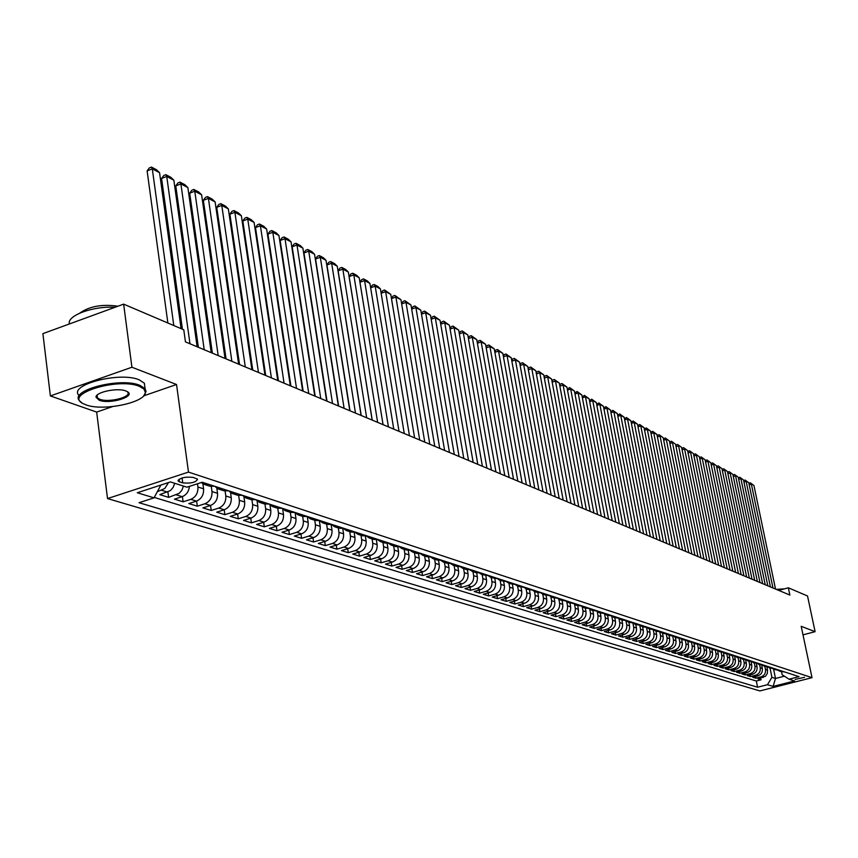 <?xml version="1.0" encoding="UTF-8"?>
<svg xmlns="http://www.w3.org/2000/svg" width="858" height="858" viewBox="0 0 858 858"><rect width="100%" height="100%" fill="white"/><g stroke="black" fill="none" stroke-linecap="round" stroke-linejoin="round"><path stroke-width="1.29" d="M804.525 677.284L795.173 679.45L804.525 677.284M107.529 498.573L759.888 690.926L812.022 677.67L188.481 472.093L107.529 498.573L96.664 412.087L112.516 406.617M143.597 395.881L176.534 384.502L131.917 367.235L50.375 395.935L96.664 412.087M50.375 395.935L42.9 333.633L123.649 304.14L131.917 367.235M174.7 483.279L173.155 487.408L170.367 490.615L159.803 494.637L168.629 497.361L167.911 491.999M189.414 486.379C188.846 491.505 186.433 494.937 182.164 496.664L174.453 499.152L183.108 501.812L182.4 496.589M202.885 483.794L203.582 488.835C203.872 494.809 201.501 498.906 196.482 501.115L188.824 503.571L197.308 506.188L196.611 501.083M204.933 503.753L210.51 505.491L202.906 507.915L211.229 510.478L210.532 505.48C215.497 503.292 217.846 499.238 217.546 493.318L211.99 491.537C212.291 497.479 209.931 501.544 204.933 503.753L197.308 506.188M230.523 492.599L231.252 497.726C231.553 503.592 229.225 507.604 224.27 509.77L216.72 512.172L224.882 514.682L224.195 509.791M243.94 496.846L244.68 502.048C244.991 507.861 242.685 511.829 237.773 513.974L230.276 516.344L238.277 518.811L237.602 514.028M257.1 500.997L257.861 506.284C258.183 512.044 255.898 515.98 251.019 518.093L243.565 520.431L251.426 522.854L250.751 518.178M270.013 505.051L270.796 510.446C271.117 516.151 268.854 520.045 264.007 522.147L256.606 524.452L264.318 526.823L263.653 522.254M282.679 509.009L283.494 514.521C283.816 520.173 281.574 524.045 276.759 526.115L269.412 528.399L276.984 530.727L276.319 526.244M295.109 512.859L295.956 518.522C296.278 524.131 294.058 527.96 289.275 530.008L281.982 532.26L289.403 534.555L288.76 530.169M314.972 518.951L310.403 518.875L307.303 516.613L308.183 522.458C308.515 528.013 306.306 531.81 301.566 533.837L294.315 536.068L301.608 538.309L300.965 534.019M319.337 520.688L320.195 526.319C320.527 531.831 318.339 535.585 313.631 537.591L306.424 539.8L313.588 541.999L312.956 537.794M331.156 524.678L331.992 530.115C332.325 535.574 330.158 539.296 325.472 541.28L318.329 543.457L325.364 545.624L324.732 541.505M342.76 528.582L343.575 533.837C343.919 539.253 341.763 542.942 337.108 544.905L330.008 547.061L336.915 549.184L336.304 545.152M354.161 532.41L354.955 537.494C355.298 542.867 353.164 546.514 348.541 548.466L341.484 550.589L348.284 552.681L347.662 548.723M365.358 536.153L366.13 541.087C366.484 546.407 364.36 550.032 359.781 551.962L352.767 554.064L359.438 556.123L358.837 552.241M376.362 539.832L377.123 544.615C377.477 549.903 375.375 553.496 370.817 555.394L363.846 557.486L370.409 559.502L369.809 555.694M387.173 543.425L387.923 548.09C388.277 553.324 386.186 556.885 381.66 558.773L374.742 560.832L381.188 562.816L380.598 559.094M397.801 546.954L398.53 551.501C398.895 556.692 396.825 560.231 392.331 562.087L385.457 564.135L391.784 566.087L391.205 562.43M408.247 550.407L408.966 554.858C409.33 560.006 407.271 563.513 402.81 565.358L395.978 567.374L402.209 569.294L401.63 565.701M418.511 553.807L419.23 558.15C419.594 563.266 417.556 566.73 413.116 568.564L406.327 570.559L412.462 572.447L411.883 568.929M428.614 557.132L429.322 561.4C429.686 566.473 427.659 569.905 423.251 571.718L416.505 573.702L422.533 575.557L421.975 572.093M438.545 560.392L439.242 564.585C439.607 569.615 437.601 573.026 433.226 574.828L426.523 576.78L432.453 578.603L431.885 575.214M448.305 563.599L449.002 567.728C449.377 572.715 447.383 576.104 443.028 577.874L436.368 579.815L442.202 581.617L441.645 578.281M457.915 566.741L458.601 570.817C458.976 575.761 457.003 579.118 452.681 580.877L446.063 582.796L451.801 584.566L451.254 581.295M467.374 569.83L468.05 573.852C468.425 578.764 466.462 582.089 462.172 583.837L455.598 585.735L461.239 587.473L460.703 584.266M476.673 572.865L477.348 576.844C477.724 581.713 475.782 585.017 471.514 586.743L464.982 588.62L470.538 590.336L470.002 587.183M485.821 575.836L486.507 579.783C486.883 584.62 484.952 587.891 480.705 589.607L474.217 591.473L479.686 593.157L479.15 590.057M494.83 578.764L495.506 582.679C495.892 587.483 493.972 590.733 489.757 592.428L483.301 594.272L488.685 595.924L488.159 592.878M503.7 581.638L504.375 585.531C504.761 590.293 502.852 593.521 498.659 595.195L492.245 597.029L497.554 598.659L497.029 595.666M512.43 584.47L513.105 588.331C513.492 593.06 511.593 596.267 507.432 597.929L501.061 599.742L506.284 601.351L505.77 598.401M521.031 587.269L521.707 591.098C522.082 595.795 520.205 598.97 516.066 600.621L509.738 602.413L514.875 603.989L514.371 601.093M529.493 590.014L530.169 593.822C530.555 598.476 528.689 601.63 524.57 603.26L518.275 605.04L523.337 606.595L522.844 603.753M537.827 592.717L538.502 596.503C538.888 601.126 537.044 604.246 532.957 605.877L526.694 607.636L531.681 609.169L531.177 606.37M546.042 595.388L546.718 599.141C547.104 603.732 545.27 606.831 541.205 608.44L534.974 610.188L539.896 611.7L539.403 608.944M554.139 598.015L554.804 601.737C555.19 606.295 553.367 609.373 549.335 610.971L543.146 612.698L547.983 614.189L547.501 611.486M562.108 600.6L562.773 604.3C563.17 608.826 561.357 611.883 557.335 613.459L551.19 615.175L555.963 616.645L555.48 613.985M569.959 603.153L570.634 606.82C571.02 611.325 569.219 614.349 565.229 615.926L559.116 617.621L563.813 619.068L563.341 616.441M577.702 605.673L578.367 609.309C578.764 613.781 576.973 616.784 573.005 618.339L566.923 620.023L571.557 621.449L571.085 618.875M585.328 608.14L585.993 611.765C586.389 616.194 584.609 619.186 580.673 620.731L574.624 622.393L579.193 623.798L578.732 621.267M592.846 610.585L593.511 614.178C593.908 618.586 592.149 621.546 588.223 623.08L582.217 624.731L586.711 626.115L586.261 623.616M600.257 612.998L600.922 616.57C601.319 620.935 599.57 623.884 595.666 625.396L589.693 627.037L594.133 628.399L593.682 625.943M607.571 615.368L608.236 618.908C608.622 623.251 606.885 626.179 603.013 627.681L597.071 629.311L601.447 630.651L600.997 628.238M614.778 617.706L615.433 621.224C615.83 625.546 614.103 628.442 610.253 629.933L604.343 631.542L608.654 632.872L608.215 630.491M621.878 620.012L622.533 623.509C622.929 627.799 621.213 630.673 617.385 632.153L611.507 633.751L615.765 635.07L615.325 632.721M628.882 622.286L629.547 625.761C629.933 630.019 628.228 632.882 624.42 634.352L618.586 635.928L622.779 637.226L622.34 634.909M635.799 624.538L636.454 627.981C636.851 632.207 635.145 635.049 631.359 636.507L625.557 638.084L629.697 639.349L629.268 637.076M642.61 626.748L643.264 630.18C643.661 634.373 641.977 637.194 638.213 638.642L632.432 640.197L636.518 641.452L636.089 639.21M649.334 628.925L649.989 632.335C650.385 636.507 648.712 639.307 644.959 640.744L639.221 642.288L643.243 643.532L642.824 641.323M655.962 631.08L656.617 634.47C657.014 638.609 655.351 641.398 651.63 642.814L645.913 644.347L649.892 645.57L649.474 643.393M662.505 633.193L663.159 636.572C663.556 640.69 661.904 643.457 658.193 644.862L652.52 646.385L656.434 647.597L656.027 645.441M668.961 635.274L669.615 638.642C670.012 642.739 668.371 645.484 664.682 646.889L659.041 648.391L662.902 649.581L662.494 647.468M675.332 637.322L675.986 640.69C676.383 644.755 674.742 647.49 671.085 648.873L665.465 650.375L669.283 651.544L668.886 649.463M681.606 639.349L682.271 642.717C682.668 646.75 681.038 649.463 677.402 650.847L671.814 652.327L675.578 653.485L675.182 651.437M687.816 641.334L688.47 644.712C688.867 648.723 687.258 651.415 683.633 652.788L678.077 654.257L681.799 655.405L681.402 653.378M693.929 643.296L694.594 646.675C694.991 650.664 693.393 653.335 689.789 654.697L684.255 656.155L687.934 657.292L687.537 655.298M699.967 645.227L700.643 648.616C701.04 652.584 699.442 655.244 695.859 656.595L690.368 658.043L693.993 659.159L693.596 657.185M705.93 647.136L706.606 650.536C707.003 654.472 705.426 657.121 701.855 658.461L696.385 659.899L699.967 660.992L699.581 659.051M711.818 649.002L712.505 652.434C712.901 656.349 711.325 658.965 707.775 660.295L702.337 661.732L705.877 662.816L705.49 660.896M717.631 650.857L718.318 654.3C718.714 658.193 717.149 660.799 713.62 662.119L708.215 663.534L711.7 664.607L711.325 662.719M723.369 652.67L724.066 656.145C724.463 660.016 722.908 662.601 719.401 663.92L714.017 665.325L717.46 666.387L717.084 664.521M729.043 654.525L729.74 657.968C730.126 661.818 728.581 664.392 725.096 665.69L719.744 667.084L723.144 668.135L722.779 666.301M734.652 656.381L735.338 659.77C735.735 663.599 734.201 666.151 730.726 667.449L725.396 668.832L728.764 669.862L728.399 668.05M740.197 658.215L740.872 661.55C741.269 665.347 739.735 667.889 736.282 669.176L730.984 670.548L734.309 671.578L733.944 669.787M745.666 660.027L746.331 663.309C746.728 667.084 745.216 669.605 741.773 670.881L736.507 672.254L739.789 673.262L739.424 671.492M751.082 661.818L751.737 665.047C752.134 668.8 750.621 671.31 747.2 672.575L741.955 673.927L745.194 674.924L744.841 673.187M756.424 663.577L757.067 666.763C757.464 670.495 755.962 672.983 752.563 674.249L747.339 675.589L750.546 676.576L750.192 674.849M761.7 665.315L762.344 668.457C762.73 672.157 761.239 674.645 757.861 675.889L752.67 677.23L755.823 678.206L755.48 676.501M123.649 304.14L183.773 329.794L185.446 341.87L789.875 595.066L788.341 587.794L778.732 590.401M179.44 481.821L182.733 482.882C191.184 483.612 196.117 482.368 197.554 479.129L193.093 477.38C184.599 476.63 179.644 477.885 178.217 481.134L179.44 481.821L179.086 479.214M781.541 671.857L782.131 674.72L789.049 679.204L799.045 676.651L202.231 482.228L186.937 487.183L170.452 481.928L137.291 492.749L154.032 497.844L139.028 502.713L757.593 687.226L767.47 684.705L771.921 677.337L775.493 678.464L784.394 676.19M789.049 679.204L794.572 680.962L773.112 686.421L767.47 684.705M764.853 666.441L765.475 669.455C765.862 673.155 764.381 675.621 761.003 676.876L755.823 678.206M766.913 667.031L767.545 670.13L765.475 669.455M759.62 664.736L760.242 667.781C760.638 671.492 759.137 673.98 755.748 675.235L750.546 676.576M754.321 663.02L754.943 666.076C755.34 669.819 753.828 672.318 750.428 673.584L745.194 674.924M748.959 661.282L749.581 664.349C749.978 668.114 748.466 670.634 745.044 671.9L739.789 673.262M743.532 659.512L744.154 662.612C744.551 666.398 743.028 668.929 739.585 670.205L734.309 671.578M738.041 657.732L738.663 660.842C739.06 664.65 737.526 667.202 734.073 668.489L728.764 669.862M732.475 655.92L733.107 659.051C733.504 662.88 731.96 665.454 728.485 666.741L723.144 668.135M726.844 654.096L727.477 657.249C727.874 661.1 726.318 663.674 722.822 664.982L717.46 666.387M721.138 652.241L721.771 655.415C722.168 659.287 720.613 661.883 717.095 663.202L711.7 664.607M715.368 650.364L716.001 653.56C716.398 657.453 714.832 660.07 711.293 661.4L705.877 662.816M709.512 648.476L710.156 651.672C710.553 655.598 708.976 658.236 705.415 659.566L699.967 660.992M703.592 646.546L704.236 649.774C704.633 653.721 703.045 656.37 699.474 657.711L693.993 659.159M697.597 644.594L698.23 647.844C698.626 651.823 697.028 654.482 693.446 655.834L687.934 657.292M691.516 642.621L692.159 645.892C692.556 649.892 690.947 652.573 687.333 653.935L681.799 655.405M685.349 640.615L686.003 643.908C686.4 647.94 684.781 650.632 681.155 652.016L675.578 653.485M679.118 638.577L679.761 641.913C680.158 645.956 678.539 648.669 674.881 650.064L669.283 651.544M672.79 636.507L673.444 639.875C673.841 643.95 672.2 646.685 668.532 648.08L662.902 649.581M666.376 634.405L667.041 637.816C667.438 641.923 665.787 644.669 662.097 646.085L656.434 647.597M659.888 632.271L660.553 635.735C660.95 639.864 659.287 642.631 655.576 644.047L649.892 645.57M653.303 630.104L653.978 633.622C654.375 637.773 652.702 640.561 648.97 641.988L643.243 643.532M646.621 627.906L647.307 631.477C647.704 635.66 646.02 638.47 642.277 639.907L636.518 641.452M639.864 625.675L640.551 629.3C640.947 633.515 639.253 636.346 635.478 637.794L629.697 639.349M633 623.412L633.697 627.101C634.094 631.338 632.389 634.191 628.603 635.649L622.779 637.226M626.04 621.106L626.748 624.871C627.144 629.129 625.439 632.003 621.621 633.472L615.765 635.07M618.983 618.768L619.712 622.597C620.098 626.898 618.382 629.793 614.543 631.274L608.654 632.872M611.829 616.387L612.569 620.302C612.955 624.635 611.228 627.541 607.367 629.043L601.447 630.651M604.579 613.974L605.319 617.975C605.716 622.329 603.968 625.268 600.085 626.769L594.133 628.399M602.97 612.773L599.174 612.644L597.243 611.518L597.972 615.615C598.369 620.002 596.61 622.951 592.706 624.474L586.711 626.115M589.768 609.137L590.519 613.223C590.915 617.631 589.146 620.613 585.21 622.147L579.193 623.798M582.217 606.756L582.957 610.789C583.354 615.24 581.574 618.232 577.616 619.776L571.557 621.449M574.56 604.332L575.289 608.322C575.675 612.805 573.884 615.819 569.905 617.374L563.813 619.068M566.784 601.866L567.503 605.823C567.889 610.328 566.087 613.373 562.087 614.939L555.963 616.645M558.89 599.356L559.598 603.281C559.995 607.818 558.172 610.885 554.15 612.473L547.983 614.189M550.879 596.793L551.587 600.707C551.973 605.276 550.139 608.365 546.096 609.963L539.896 611.7M542.749 594.197L543.446 598.09C543.833 602.691 541.988 605.802 537.912 607.421L531.681 609.169M534.491 591.548L535.188 595.431C535.574 600.074 533.719 603.206 529.622 604.836L523.337 606.595M526.115 588.856L526.801 592.739C527.177 597.415 525.311 600.568 521.192 602.209L514.875 603.989M517.599 586.121L518.275 589.993C518.661 594.701 516.784 597.887 512.634 599.549L506.284 601.351M508.955 583.333L509.631 587.215C510.017 591.956 508.118 595.173 503.946 596.836L497.554 598.659M500.171 580.491L500.847 584.395C501.222 589.178 499.313 592.406 495.12 594.09L488.685 595.924M491.248 577.595L491.924 581.52C492.299 586.336 490.379 589.596 486.154 591.301L479.686 593.157M482.185 574.656L482.861 578.614C483.236 583.461 481.295 586.754 477.048 588.47L470.538 590.336M472.973 571.664L473.648 575.654C474.024 580.544 472.072 583.848 467.792 585.585L461.239 587.473M463.61 568.618L464.296 572.64C464.671 577.573 462.698 580.909 458.397 582.657L451.801 584.566M454.096 565.529L454.783 569.583C455.158 574.549 453.174 577.917 448.841 579.686L442.202 581.617M444.433 562.398L445.12 566.473C445.484 571.482 443.489 574.881 439.124 576.662L432.453 578.603M434.609 559.202L435.296 563.32C435.66 568.361 433.644 571.793 429.257 573.584L422.533 575.557M424.613 555.963L425.3 560.102C425.665 565.197 423.637 568.65 419.219 570.463L412.462 572.447M414.457 552.659L415.143 556.842C415.508 561.969 413.459 565.454 409.019 567.288L402.209 569.294M404.129 549.302L404.815 553.517C405.18 558.687 403.121 562.205 398.638 564.06L391.784 566.087M393.629 545.892L394.305 550.15C394.669 555.351 392.589 558.901 388.084 560.767L381.188 562.816M382.936 542.428L383.623 546.707C383.976 551.962 381.885 555.534 377.348 557.432L370.409 559.502M372.061 538.899L372.747 543.211C373.101 548.509 370.988 552.112 366.42 554.032L359.438 556.123M361.004 535.306L361.679 539.661C362.033 545.002 359.91 548.637 355.309 550.568L348.284 552.681M349.742 531.649L350.429 536.036C350.772 541.419 348.627 545.098 343.994 547.05L336.915 549.184M338.277 527.927L338.964 532.357C339.307 537.784 337.14 541.484 332.486 543.457L325.364 545.624M326.608 524.131L327.295 528.603C327.638 534.084 325.45 537.816 320.763 539.811L313.588 541.999M314.736 520.28L315.412 524.785C315.755 530.308 313.556 534.084 308.826 536.1L301.608 538.309M302.638 516.355L303.314 520.892C303.646 526.469 301.437 530.276 296.675 532.314L289.403 534.555M290.315 512.355L291.001 516.934C291.323 522.554 289.092 526.404 284.298 528.464L276.984 530.727M277.767 508.279L278.442 512.902C278.764 518.575 276.512 522.458 271.686 524.538L264.318 526.823M264.972 504.129L265.658 508.783C265.969 514.51 263.696 518.425 258.837 520.538L251.426 522.854M251.941 499.882L252.627 504.601C252.938 510.381 250.643 514.328 245.753 516.462L238.277 518.811M238.653 495.538L239.339 500.332C239.65 506.156 237.334 510.156 232.411 512.301L224.882 514.682M225.118 491.098L225.804 495.978C226.104 501.866 223.766 505.888 218.801 508.065L211.229 510.478M211.304 486.55L211.99 491.537M216.838 488.256L217.546 493.318M197.469 483.773L197.908 487.012C198.198 493.007 195.828 497.114 190.787 499.345L183.108 501.812M168.522 482.561L164.79 488.492L157.647 491.57M154.279 497.425L756.327 681.016L761.046 679.804L760.703 678.131M767.545 670.13L767.32 673.509L765.433 676.297L757.925 678.85L761.046 679.804M183.451 486.078L181.928 490.175L179.15 493.361L168.629 497.361M160.929 485.038L154.032 497.844M803.002 634.856L815.1 631.681L807.528 595.978L788.341 587.794M815.1 631.681L801.2 626.308L812.022 677.67M176.534 384.502L188.481 472.093M773.594 669.208L775.493 678.464L773.112 686.421M770.023 668.114L771.921 677.337M208.805 484.373L203.989 484.32L201.276 482.539M204.483 484.48L209.717 486.175L214.521 486.229M223.005 488.996L218.222 488.942L214.822 486.325M218.704 489.103L223.831 490.765L228.603 490.819M236.915 493.522L232.164 493.468L228.786 490.883M232.657 493.629L237.666 495.259L242.406 495.313M250.557 497.972L245.849 497.908L242.482 495.345M246.321 498.069L251.244 499.656L255.941 499.721M263.942 502.327L259.255 502.262L255.92 499.731M259.738 502.423L264.543 503.978L269.219 504.054M277.059 506.606L272.415 506.531L269.133 504.075M272.887 506.692L277.606 508.226L282.239 508.29M289.94 510.8L285.317 510.724L282.1 508.333M285.789 510.875L290.412 512.376L295.023 512.451M302.574 514.918L297.983 514.843L294.82 512.516M298.445 514.993L302.981 516.462L307.561 516.537M310.875 519.026L315.315 520.463L319.862 520.549M327.134 522.919L322.608 522.833L319.551 520.634M323.069 522.983L327.424 524.399L331.939 524.485M339.082 526.812L334.577 526.726L331.585 524.581M335.038 526.876L339.307 528.26L343.801 528.346M350.815 530.63L346.342 530.544L343.393 528.464M346.793 530.694L350.986 532.046L355.448 532.142M362.333 534.384L357.883 534.287L354.987 532.26M358.344 534.437L362.451 535.767L366.881 535.864M373.648 538.073L369.23 537.977L366.377 536.003M369.68 538.116L373.713 539.425L378.121 539.521M384.759 541.688L380.373 541.591L377.574 539.671M380.823 541.741L384.77 543.017L389.157 543.125M395.677 545.248L391.323 545.152L388.567 543.275M391.763 545.291L395.645 546.557L400 546.653M406.413 548.745L402.08 548.637L399.367 546.814M402.52 548.788L406.327 550.021L410.65 550.128M416.956 552.177L412.655 552.069L409.985 550.289M413.095 552.22L416.827 553.431L421.128 553.539M427.327 555.555L423.048 555.448L420.42 553.71M423.487 555.587L427.155 556.778L431.424 556.896M437.516 558.88L433.269 558.762L430.684 557.067M433.698 558.912L437.301 560.081L441.548 560.188M447.544 562.14L443.307 562.033L440.776 560.371M443.747 562.172L447.286 563.32L451.501 563.438M457.389 565.358L453.196 565.24L450.697 563.62M453.625 565.379L457.099 566.505L461.293 566.623M467.084 568.511L462.912 568.393L460.456 566.806M463.341 568.532L466.752 569.637L470.913 569.755M476.619 571.621L472.468 571.492L470.055 569.948M472.897 571.632L476.244 572.726L480.383 572.844M485.993 574.667L481.874 574.549L479.493 573.037M482.293 574.688L489.704 575.879M495.227 577.681L491.13 577.552L488.781 576.083M491.548 577.691L498.873 578.871M504.311 580.641L500.235 580.512L497.93 579.064M500.654 580.651L507.904 581.81M513.245 583.547L509.191 583.419L506.928 582.014M509.609 583.558L516.784 584.695M522.039 586.411L518.018 586.282L515.776 584.899M518.425 586.422L525.525 587.548M530.705 589.231L526.694 589.103L524.495 587.751M527.112 589.242L534.126 590.347M539.232 592.009L535.253 591.881L533.086 590.561M535.66 592.02L542.599 593.114M547.619 594.744L543.672 594.615L541.537 593.318M544.079 594.744L550.943 595.827M555.887 597.436L551.962 597.307L549.86 596.042M552.359 597.436L559.159 598.509M564.038 600.096L560.124 599.957L558.054 598.712M560.531 600.096L567.256 601.147M572.05 602.702L568.168 602.573L566.13 601.351M568.564 602.702L575.225 603.742M579.954 605.276L576.093 605.147L574.077 603.946M576.49 605.276L583.086 606.295M587.741 607.818L583.901 607.678L581.917 606.509M584.298 607.807L590.819 608.815M595.409 610.317L591.591 610.177L589.639 609.03M591.988 610.306L598.444 611.304M599.56 612.762L605.962 613.749M610.424 615.207L606.638 615.068L604.751 613.963M607.035 615.197L613.373 616.162M617.76 617.599L614.006 617.46L612.14 616.376M614.392 617.578L620.666 618.543M624.999 619.959L621.267 619.808L619.422 618.757M621.653 619.937L627.863 620.892M632.131 622.275L628.421 622.136L626.608 621.095M628.807 622.264L634.963 623.198M639.167 624.57L635.478 624.431L633.687 623.412M635.864 624.549L641.956 625.482M646.106 626.833L642.438 626.683L640.669 625.686M642.814 626.812L648.852 627.724M652.949 629.064L649.291 628.914L647.554 627.927M649.678 629.043L655.662 629.944M659.695 631.263L656.059 631.113L654.343 630.147M656.434 631.231L662.365 632.131M666.355 633.429L662.741 633.279L661.046 632.335M663.116 633.397L668.993 634.287M672.919 635.563L669.326 635.413L667.653 634.491M669.69 635.542L675.514 636.411M679.397 637.676L675.814 637.526L674.173 636.615M676.19 637.644L681.96 638.513M685.778 639.757L682.228 639.607L680.598 638.706M682.593 639.725L688.309 640.583M692.084 641.805L688.545 641.666L686.947 640.776M688.92 641.784L694.583 642.621M698.305 643.832L693.21 642.824M695.152 643.811L700.771 644.637M704.45 645.838L699.388 644.841M701.308 645.806L706.885 646.632M710.51 647.811L705.49 646.825M707.389 647.779L712.912 648.594M716.484 649.763L711.507 648.787M713.384 649.72L718.854 650.536M722.393 651.683L717.449 650.718M719.304 651.651L724.731 652.445M728.217 653.582L723.315 652.638M725.149 653.549L730.533 654.332M733.976 655.458L729.107 654.525M730.919 655.415L736.261 656.198M739.66 657.303L734.823 656.381M736.614 657.271L741.913 658.043M745.27 659.137L740.465 658.225M742.245 659.094L747.49 659.856M750.804 660.939L746.042 660.038M747.801 660.896L753.002 661.657M756.273 662.719L751.554 661.84M753.281 662.687L758.451 663.427M761.679 664.478L756.992 663.609M758.708 664.446L763.824 665.186M767.02 666.226L762.365 665.358M764.06 666.183L769.143 666.913M772.297 667.942L767.674 667.084M769.347 667.899L774.388 668.618M777.509 669.637L772.908 668.8M774.57 669.594L779.568 670.312M782.646 671.31L778.088 670.484M756.327 681.016L757.593 687.226M779.729 671.267L784.695 671.975M173.788 325.536L152.306 168.865L147.115 170.892L167.868 323.005M181.081 328.646L159.556 172.683L152.306 168.865L151.437 167.074L156.521 169.755L159.556 172.683M147.115 170.892L149.356 167.889L151.437 167.074M139.307 386.315C117.428 377.07 62.43 394.605 83.655 403.871L85.982 404.847C102.939 411.561 146.042 402.509 145.345 392.342L143.908 389.006L139.307 386.315M81.767 402.713L79.58 400.879C68.876 390.39 120.538 376.973 139.875 385.328L145.077 388.653L146.042 391.516L143.972 395.441M125.869 390.98L126.877 391.42C137.226 396.128 110.274 404.686 99.206 400.246L96.01 397.19C95.495 392.085 117.61 387.484 125.869 390.98M97.254 395.023L97.201 397.694L99.764 399.27C108.912 402.992 132.304 396.911 127.585 392.02L127.113 391.538M69.359 323.97C66.699 315.605 93.168 305.834 114.961 307.314M76.577 321.332L92.396 315.562M79.719 313.138C89.382 306.285 102.145 303.968 117.986 306.209M79.011 396.246L78.904 395.377C68.19 384.813 119.82 371.375 139.146 379.804L144.348 383.151L144.938 387.601M776.286 589.371L784.373 588.867M189.983 343.768L166.742 176.458L161.583 178.464L182.422 329.215M197.136 346.771L173.852 180.201L166.742 176.458L165.862 174.678L170.839 177.306L173.852 180.201M161.583 178.464L163.792 175.482L165.862 174.678M204.215 349.732L180.899 183.912L175.772 185.886L198.359 347.286M211.229 352.67L187.87 187.58L180.899 183.912L179.998 182.132L184.888 184.706L187.87 187.58M175.772 185.886L177.949 182.926L179.998 182.132M218.179 355.587L194.777 191.216L189.693 193.168L212.355 353.142M225.053 358.462L201.619 194.82L194.777 191.216L193.876 189.446L198.67 191.977L201.619 194.82M189.693 193.168L191.838 190.229L193.876 189.446M231.864 361.315L208.408 198.391L203.357 200.311L226.083 358.891M238.61 364.146L215.122 201.92L208.408 198.391L207.486 196.621L212.183 199.11L215.122 201.92M203.357 200.311L205.47 197.394L207.486 196.621M245.291 366.945L221.772 205.427L216.752 207.314L239.543 364.532M251.909 369.712L228.357 208.891L221.772 205.427L220.838 203.668L225.461 206.102L228.357 208.891M216.752 207.314L218.833 204.429L220.838 203.668M258.462 372.458L234.888 212.323L229.901 214.2L252.745 370.066M264.961 375.182L241.355 215.733L234.888 212.323L233.955 210.575L238.481 212.966L241.355 215.733M229.901 214.2L231.96 211.325L233.955 210.575M271.396 377.874L247.758 219.101L242.814 220.956L265.701 375.493M277.767 380.544L254.107 222.447L247.758 219.101L246.814 217.364L251.265 219.702L254.107 222.447M242.814 220.956L244.841 218.104L246.814 217.364M284.073 383.183L260.403 225.761L255.491 227.584L278.421 380.823M290.326 385.81L266.634 229.043L260.403 225.761L259.448 224.024L263.814 226.319L266.634 229.043M255.491 227.584L257.486 224.753L259.448 224.024M296.525 388.406L272.823 232.293L267.932 234.095L290.905 386.046M302.659 390.969L278.936 235.51L272.823 232.293L271.857 230.566L276.147 232.818L278.936 235.51M267.932 234.095L269.905 231.285L271.857 230.566M308.751 393.522L285.006 238.706L280.158 240.487L303.164 391.184M314.779 396.053L291.023 241.87L285.006 238.706L284.041 236.98L288.256 239.21L291.023 241.87M280.158 240.487L282.1 237.698L284.041 236.98M320.753 398.552L296.986 245.013L292.16 246.761L315.197 396.224M326.673 401.029L302.885 248.123L296.986 245.013L296.01 243.297L300.139 245.474L302.885 248.123M292.16 246.761L294.079 243.994L296.01 243.297M332.539 403.485L308.741 251.201L303.957 252.938L327.016 401.179M338.352 405.92L314.554 254.258L308.741 251.201L307.765 249.496L311.829 251.63L314.554 254.258M303.957 252.938L305.845 250.182L307.765 249.496M344.112 408.333L320.302 257.282L315.54 258.998L338.62 406.038M349.817 410.725L326.008 260.285L320.302 257.282L319.315 255.577L323.305 257.69L326.008 260.285M315.54 258.998L317.417 256.263L319.315 255.577M355.48 413.095L331.66 263.256L326.93 264.961L350.021 410.81M361.089 415.454L337.269 266.216L331.66 263.256L330.662 261.572L334.599 263.642L337.269 266.216M326.93 264.961L328.775 262.248L330.662 261.572M366.656 417.782L342.825 269.133L338.127 270.806L361.229 415.508M372.168 420.088L348.337 272.04L342.825 269.133L341.827 267.449L345.688 269.487L348.337 272.04M338.127 270.806L339.95 268.114L341.827 267.449M377.638 422.383L353.796 274.914L349.131 276.566L372.243 420.12M388.427 426.898L364.586 280.587L359.952 282.228L383.065 424.656L359.212 277.767L353.796 274.914L352.788 273.23L356.585 275.236L359.212 277.767M349.131 276.566L350.933 273.895L352.788 273.23M393.758 429.129L369.916 283.397L364.586 280.587L363.577 278.914L367.31 280.888L369.916 283.397M359.952 282.228L361.722 279.569L363.577 278.914M399.034 431.338L375.193 286.175L370.635 287.773M404.268 433.537L380.437 288.931L375.193 286.175L374.185 284.513L377.852 286.443L380.437 288.931M370.624 287.741L372.34 285.156L374.185 284.513M409.459 435.714L385.628 291.666L381.145 293.232M414.607 437.87L390.776 294.38L385.628 291.666L384.609 290.004L390.776 294.38M381.134 293.146L382.775 290.647L384.609 290.004M419.712 440.004L395.892 297.061L391.484 298.595M424.774 442.127L400.954 299.732L395.892 297.061L394.862 295.409L400.954 299.732M391.462 298.466L393.05 296.042L394.862 295.409M429.794 444.229L405.984 302.381L401.651 303.871M434.781 446.321L410.971 304.998L405.984 302.381L404.955 300.729L410.971 304.998M401.619 303.7L403.153 301.362L404.955 300.729M439.714 448.38L415.916 307.604L411.658 309.073M444.616 450.439L420.817 310.188L415.916 307.604L414.886 305.963L420.817 310.188M411.615 308.848L413.084 306.585L414.886 305.963M449.474 452.466L425.686 312.741L421.493 314.178M454.29 454.493L430.512 315.283L425.686 312.741L424.656 311.111L430.512 315.283M421.45 313.91L422.865 311.733L424.656 311.111M459.062 456.488L435.306 317.803L431.188 319.208M463.803 458.472L440.047 320.302L435.306 317.803L434.266 316.184L440.047 320.302M431.134 318.908L432.486 316.784L434.266 316.184M468.511 460.446L444.766 322.79L440.712 324.163M473.176 462.398L449.442 325.246L444.766 322.79L443.725 321.171L449.442 325.246M440.658 323.809L441.967 321.771L443.725 321.171M477.799 464.339L454.086 327.692L450.096 329.032M482.389 466.259L458.687 330.115L454.086 327.692L453.035 326.083L458.687 330.115M450.032 328.646L451.287 326.673L453.035 326.083M486.947 468.168L463.256 332.518L459.33 333.837M491.462 470.066L467.782 334.899L463.256 332.518L462.205 330.92L467.782 334.899M459.255 333.408L460.467 331.499L462.205 330.92M495.945 471.943L472.275 337.269L468.425 338.556M500.396 473.809L476.748 339.618L472.275 337.269L471.235 335.671L476.748 339.618M468.339 338.095L469.498 336.25L471.235 335.671M504.804 475.654L481.166 341.945L477.38 343.211M509.191 477.488L485.564 344.262L481.166 341.945L480.126 340.358L485.564 344.262M477.284 342.707L478.399 340.937L480.126 340.358M513.534 479.311L489.929 346.557L486.196 347.801M517.846 481.113L494.251 348.831L489.929 346.557L488.878 344.98L494.251 348.831M486.1 347.254L487.162 345.549L488.878 344.98M522.125 482.904L498.552 351.094L494.873 352.316M526.372 484.684L502.82 353.335L498.552 351.094L497.501 349.517L502.82 353.335M494.776 351.737L495.795 350.085L497.501 349.517M530.587 486.454L507.046 355.566L503.431 356.756M534.759 488.202L511.25 357.775L507.046 355.566L505.995 354L511.25 357.775M503.314 356.145L504.3 354.558L505.995 354M538.91 489.939L515.411 359.974L511.851 361.143M543.028 491.666L519.551 362.151L515.411 359.974L514.36 358.408L519.551 362.151M511.733 360.489L512.676 358.966L514.36 358.408M547.125 493.382L523.659 364.307L520.152 365.454M551.179 495.077L527.734 366.452L523.659 364.307L522.608 362.752L527.734 366.452M520.034 364.779L520.935 363.299L522.608 362.752M555.212 496.761L531.788 368.586L528.335 369.712M559.202 498.444L535.8 370.699L531.788 368.586L530.727 367.042L535.8 370.699M528.206 368.994L529.064 367.578L530.727 367.042M563.17 500.096L539.789 372.801L536.389 373.906M567.106 501.748L543.747 374.882L539.789 372.801L538.738 371.257L543.747 374.882M536.25 373.155L537.076 371.793L538.738 371.257M571.02 503.389L547.683 376.952L544.337 378.035M574.903 505.019L551.587 379.011L547.683 376.952L546.621 375.418L551.587 379.011M544.187 377.263L544.98 375.954L546.621 375.418M578.753 506.628L555.458 381.049L552.155 382.11M582.582 508.236L559.309 383.076L555.458 381.049L554.397 379.515L559.309 383.076M552.016 381.306L552.766 380.04L554.397 379.515M586.379 509.824L563.127 385.081L559.877 386.121M590.154 511.4L566.923 387.076L563.127 385.081L562.065 383.558L566.923 387.076M559.716 385.296L560.446 384.084L562.065 383.558M593.897 512.966L570.688 389.06L567.481 390.079M597.608 514.532L574.431 391.034L570.688 389.06L569.626 387.548L574.431 391.034M567.32 389.221L569.626 387.548M601.297 516.076L578.142 392.985L574.978 393.983M604.965 517.61L581.831 394.927L578.142 392.985L577.08 391.473L581.831 394.927M574.817 393.093L577.08 391.473M608.601 519.133L585.488 396.846L582.378 397.833M612.215 520.645L589.124 398.766L585.488 396.846L584.427 395.356L589.124 398.766M582.207 396.922L584.427 395.356M615.797 522.147L592.739 400.665L589.671 401.63M619.358 523.637L596.321 402.552L592.739 400.665L591.677 399.174L596.321 402.552M589.489 400.686L591.677 399.174M622.897 525.117L599.881 404.429L596.857 405.384M626.415 526.587L603.421 406.295L599.881 404.429L598.83 402.938L603.421 406.295M596.675 404.408L598.83 402.938M629.901 528.056L606.938 408.14L603.957 409.073M633.365 529.504L610.424 409.974L606.938 408.14L605.877 406.66L610.424 409.974M603.764 408.076L605.877 406.66M636.808 530.941L613.888 411.797L610.95 412.719M640.218 532.378L617.331 413.61L613.888 411.797L612.827 410.328L617.331 413.61M610.757 411.701L612.827 410.328M643.607 533.794L620.752 415.411L617.857 416.312M646.986 535.21L624.152 417.202L620.752 415.411L619.69 413.942L624.152 417.202M617.653 415.272L619.69 413.942M650.332 536.615L627.52 418.972L624.667 419.862M653.657 538.009L630.877 420.742L627.52 418.972L626.469 417.514L630.877 420.742M624.463 418.79L626.469 417.514M656.96 539.392L634.201 422.49L631.381 423.359M660.242 540.765L637.515 424.227L634.201 422.49L633.14 421.031L637.515 424.227M631.177 422.265L633.14 421.031M663.491 542.127L640.797 425.954L638.02 426.812M666.73 543.479L644.058 427.681L640.797 425.954L639.736 424.506L644.058 427.681M637.794 425.697L639.736 424.506M669.948 544.83L647.297 429.386L644.562 430.223M673.144 546.171L650.525 431.081L647.297 429.386L646.246 427.938L650.525 431.081M644.337 429.086L646.246 427.938M676.308 547.501L653.721 432.764L651.018 433.59M679.461 548.82L656.906 434.438L653.721 432.764L652.67 431.327L656.906 434.438M650.793 432.432L652.67 431.327M682.593 550.128L660.059 436.1L657.389 436.915M685.703 551.426L663.202 437.752L659.008 434.663L663.202 437.752M657.153 435.735L659.008 434.663M688.792 552.724L666.312 439.393L663.684 440.197M691.87 554.011L669.412 441.023L665.261 437.966L669.412 441.023M663.449 438.996L665.261 437.966M694.916 555.287L672.49 442.642L669.894 443.436M697.951 556.563L675.557 444.251L671.439 441.226L675.557 444.251M669.648 442.213L671.439 441.226M700.954 557.818L678.592 445.849L676.029 446.632M703.946 559.073L681.617 447.436L677.541 444.433L681.617 447.436M675.782 445.388L677.541 444.433M706.917 560.317L684.609 449.024L682.078 449.785M709.877 561.55L687.601 450.589L683.558 447.608L687.601 450.589M681.831 448.519L683.558 447.608M712.805 562.784L690.561 452.155L688.062 452.906M715.722 564.006L693.5 453.7L689.51 450.75L693.5 453.7M687.805 451.619L689.51 450.75M718.629 565.218L696.428 455.244L693.961 455.984M721.503 566.43L699.345 456.767L695.377 453.85L699.345 456.767M693.704 454.686L695.377 453.85M724.366 567.621L702.23 458.29L699.796 459.019M727.209 568.822L705.104 459.802L701.179 456.906L705.104 459.802M699.527 457.7L701.179 456.906M730.04 570.002L707.957 461.304L705.555 462.022M732.839 571.181L710.799 462.805L706.906 459.92L710.799 462.805M705.287 460.692L706.906 459.92M735.638 572.35L713.62 464.285L711.239 464.993M738.406 573.509L716.419 465.765L712.569 462.902L716.419 465.765M710.971 463.642L712.569 462.902M741.162 574.667L719.208 467.224L716.859 467.921M743.907 575.815L721.975 468.683L718.157 465.851L721.975 468.683M716.58 466.559L718.157 465.851M746.632 576.951L724.731 470.13L722.415 470.817M749.334 578.088L727.466 471.568L723.68 468.768L727.466 471.568M722.125 469.433L723.68 468.768M752.026 579.214L730.179 473.005L727.895 473.68M754.697 580.33L732.882 474.431L729.139 471.643L732.882 474.431M727.605 472.275L729.139 471.643M757.357 581.445L735.574 475.836L733.311 476.501M759.995 582.55L738.245 477.252L734.534 474.485L738.245 477.252M733.022 475.085L734.534 474.485M762.623 583.655L740.904 478.646L738.674 479.3M765.229 584.748L743.543 480.03L739.864 477.295L743.543 480.03M738.373 477.874L739.864 477.295M767.824 585.832L746.16 481.413L743.961 482.057M770.409 586.915L748.777 482.786L745.13 480.072L748.777 482.786M743.661 480.619L745.13 480.072M772.972 587.987L751.361 484.148L749.184 484.791M775.514 589.049L753.946 485.51L750.332 482.818L753.946 485.51M748.884 483.333L750.332 482.818M762.344 668.457L760.242 667.781M757.067 666.763L754.943 666.076M751.737 665.047L749.581 664.349M746.331 663.309L744.154 662.612M740.872 661.55L738.663 660.842M735.338 659.77L733.107 659.051M729.74 657.968L727.477 657.249M724.066 656.145L721.771 655.415M718.318 654.3L716.001 653.56M712.505 652.434L710.156 651.672M706.606 650.536L704.236 649.774M700.643 648.616L698.23 647.844M694.594 646.675L692.159 645.892M688.47 644.712L686.003 643.908M682.271 642.717L679.761 641.913M675.986 640.69L673.444 639.875M669.615 638.642L667.041 637.816M663.159 636.572L660.553 635.735M656.617 634.47L653.978 633.622M649.989 632.335L647.307 631.477M643.264 630.18L640.551 629.3M636.454 627.981L633.697 627.101M629.547 625.761L626.748 624.871M622.533 623.509L619.712 622.597M615.433 621.224L612.569 620.302M608.236 618.908L605.319 617.975M600.922 616.57L597.972 615.615M593.511 614.178L590.519 613.223M585.993 611.765L582.957 610.789M578.367 609.309L575.289 608.322M570.634 606.82L567.503 605.823M562.773 604.3L559.598 603.281M554.804 601.737L551.587 600.707M546.718 599.141L543.446 598.09M538.502 596.503L535.188 595.431M530.169 593.822L526.801 592.739M521.707 591.098L518.275 589.993M513.105 588.331L509.631 587.215M504.375 585.531L500.847 584.395M495.506 582.679L491.924 581.52M486.507 579.783L482.861 578.614M477.348 576.844L473.648 575.654M468.05 573.852L464.296 572.64M458.601 570.817L454.783 569.583M449.002 567.728L445.12 566.473M439.242 564.585L435.296 563.32M429.322 561.4L425.3 560.102M419.23 558.15L415.143 556.842M408.966 554.858L404.815 553.517M398.53 551.501L394.305 550.15M387.923 548.09L383.623 546.707M377.123 544.615L372.747 543.211M366.13 541.087L361.679 539.661M354.955 537.494L350.429 536.036M343.575 533.837L338.964 532.357M331.992 530.115L327.295 528.603M320.195 526.319L315.412 524.785M308.183 522.458L303.314 520.892M295.956 518.522L291.001 516.934M283.494 514.521L278.442 512.902M270.796 510.446L265.658 508.783M257.861 506.284L252.627 504.601M244.68 502.048L239.339 500.332M231.252 497.726L225.804 495.978M203.582 488.835L197.908 487.012M167.567 492.117L161.647 490.272M763.094 677.52L761.003 676.876M757.861 675.889L755.748 675.235M752.563 674.249L750.428 673.584M747.2 672.575L745.044 671.9M741.773 670.881L739.585 670.205M736.282 669.176L734.073 668.489M730.726 667.449L728.485 666.741M725.096 665.69L722.822 664.982M719.401 663.92L717.095 663.202M713.62 662.119L711.293 661.4M707.775 660.295L705.415 659.566M701.855 658.461L699.474 657.711M695.859 656.595L693.446 655.834M689.789 654.697L687.333 653.935M683.633 652.788L681.155 652.016M677.402 650.847L674.881 650.064M671.085 648.873L668.532 648.08M664.682 646.889L662.097 646.085M658.193 644.862L655.576 644.047M651.63 642.814L648.97 641.988M644.959 640.744L642.277 639.907M638.213 638.642L635.478 637.794M631.359 636.507L628.603 635.649M624.42 634.352L621.621 633.472M617.385 632.153L614.543 631.274M610.253 629.933L607.367 629.043M603.013 627.681L600.085 626.769M595.666 625.396L592.706 624.474M588.223 623.08L585.21 622.147M580.673 620.731L577.616 619.776M573.005 618.339L569.905 617.374M565.229 615.926L562.087 614.939M557.335 613.459L554.15 612.473M549.335 610.971L546.096 609.963M541.205 608.44L537.912 607.421M532.957 605.877L529.622 604.836M524.57 603.26L521.192 602.209M516.066 600.621L512.634 599.549M507.432 597.929L503.946 596.836M498.659 595.195L495.12 594.09M489.757 592.428L486.154 591.301M480.705 589.607L477.048 588.47M471.514 586.743L467.792 585.585M462.172 583.837L458.397 582.657M452.681 580.877L448.841 579.686M443.028 577.874L439.124 576.662M433.226 574.828L429.257 573.584M423.251 571.718L419.219 570.463M413.116 568.564L409.019 567.288M402.81 565.358L398.638 564.06M392.331 562.087L388.084 560.767M381.66 558.773L377.348 557.432M370.817 555.394L366.42 554.032M359.781 551.962L355.309 550.568M348.541 548.466L343.994 547.05M337.108 544.905L332.486 543.457M325.472 541.28L320.763 539.811M313.631 537.591L308.826 536.1M301.566 533.837L296.675 532.314M289.275 530.008L284.298 528.464M276.759 526.115L271.686 524.538M264.007 522.147L258.837 520.538M251.019 518.093L245.753 516.462M237.773 513.974L232.411 512.301M224.27 509.77L218.801 508.065M196.482 501.115L190.787 499.345M182.164 496.664L176.362 494.851M182.068 477.949L182.733 482.882M178.089 480.201L178.217 481.134M144.348 383.151L145.077 388.653M97.201 397.694L96.9 395.366M96.729 396.353L96.01 397.19M145.345 392.342L146.042 391.516"/></g></svg>
